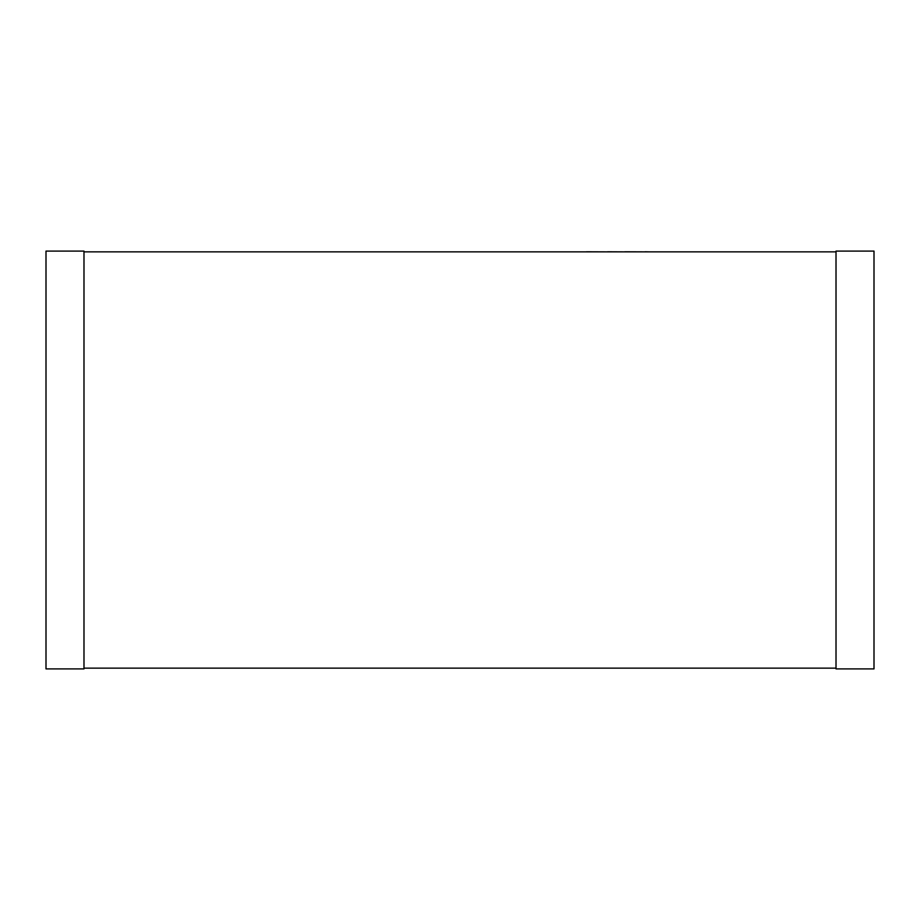 <?xml version="1.0" encoding="UTF-8"?>
<svg xmlns="http://www.w3.org/2000/svg" width="920" height="920" viewBox="0 0 920 920"><rect width="100%" height="100%" fill="white"/><g stroke="black" fill="none" stroke-linecap="round" stroke-linejoin="round"><path stroke-width="1.38" d="M83.984 251.861L836.015 251.861M83.984 668.138L836.015 668.138M83.984 668.897L83.984 251.102L46 251.102L46 668.897L83.984 668.897M836.015 668.897L836.015 251.102L874 251.102L874 668.897L836.015 668.897M270.388 251.861L586.466 251.861M586.466 251.781L607.602 251.861M607.602 251.781L624.806 251.861M624.806 251.781L645.115 251.861M645.115 251.781L649.232 251.861"/></g></svg>
